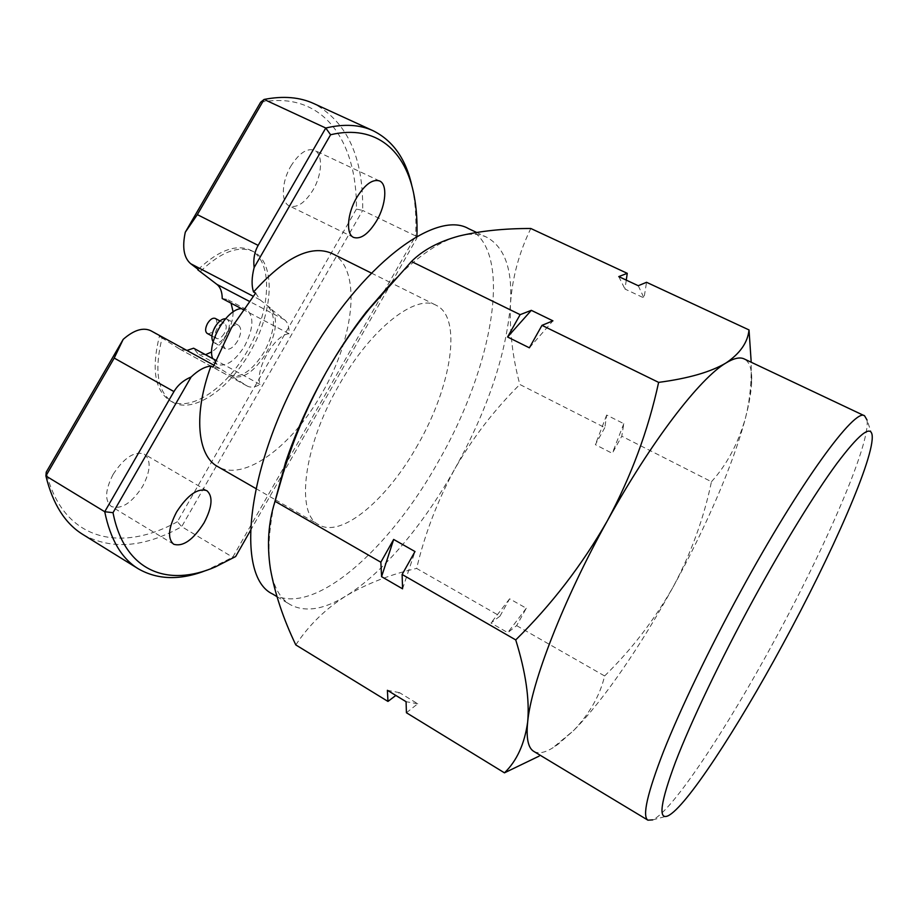<?xml version="1.0" encoding="UTF-8"?>
<svg xmlns="http://www.w3.org/2000/svg" width="918" height="918" viewBox="0 0 918 918"><rect width="100%" height="100%" fill="white"/><g stroke="black" fill="none" stroke-linecap="round" stroke-linejoin="round"><path stroke-width="0.69" stroke-dasharray="4.59 3.44" d="M264.327 351.755C252.381 370.734 240.952 378.514 230.028 375.083L247.252 386.065C250.752 387.866 255.009 387.316 260.058 384.424C254.596 369.702 274.872 334.359 289.078 333.727C289.308 327.118 287.816 322.482 284.603 319.797L268.4 306.979C276.318 316.24 274.964 331.168 264.327 351.755M255.652 293.094L260.15 299.899L270.454 308.046C278.349 317.295 276.972 332.224 266.335 352.822C254.389 371.824 242.96 379.616 232.07 376.196L219.907 368.508L213.056 367.166M872.1 434.902L867.017 420.008C870.643 443.704 825.397 547.197 774.23 640.948C727.033 728.077 672.779 810.628 652.721 819.877L667.948 815.861M215.225 318.408C217.417 320.256 217.279 323.595 214.846 328.437C212.196 332.58 209.648 334.244 207.181 333.429M224.267 333.486C221.617 337.64 219.069 339.316 216.625 338.512C214.479 336.699 214.628 333.349 217.073 328.483C219.735 324.341 222.271 322.666 224.703 323.457C226.861 325.293 226.712 328.633 224.267 333.486M225.564 318.718L226.964 319.131C230.361 322.023 230.131 327.278 226.287 334.898C222.133 341.416 218.128 344.055 214.284 342.804L213.16 341.852M237.624 340.98C233.47 347.52 229.489 350.183 225.679 348.955C222.363 346.132 222.626 340.876 226.494 333.2C230.682 326.647 234.652 323.985 238.405 325.213C241.755 328.082 241.491 333.326 237.624 340.98M233.115 311.948C233.069 319.556 230.705 327.542 226.023 335.896C221.881 342.976 217.107 348.301 211.702 351.892M205.517 354.692L198.162 354.038L193.606 348.209M241.4 308.632L246.472 309.527C254.217 316.182 253.632 328.323 244.704 345.925C235.134 361.049 225.931 367.189 217.084 364.366L212.666 358.594M113.166 474.296C124.194 457.554 134.579 450.83 144.31 454.123C151.252 460.09 150.701 470.831 142.646 486.333C131.802 503.041 121.371 509.765 111.365 506.506C104.514 500.654 105.122 489.925 113.166 474.296M290.799 166.238C299.027 153.191 306.91 147.867 314.449 150.265C323.182 153.903 322.275 174.489 313.084 189.923C304.948 202.993 297.019 208.317 289.296 205.896C280.862 202.408 281.424 181.982 290.799 166.238M331.846 253.391C362.208 267.872 354.796 337.021 322.149 392.893C292.865 445.459 244.395 482.466 217.623 466.539M418 444.461C388.096 498.497 341.978 538.602 318.879 524.798C295.516 514.137 303.066 447.066 338.914 385.285C370.929 328.116 416.21 293.404 436.429 305.43C462.683 317.892 451.163 386.937 418 444.461M468.501 228.616C514.298 250.809 492.668 367.074 439.091 460.251C390.586 548.092 313.359 618.17 272.669 594.038M500 616.116L490.969 622.989L507.757 632.651L516.627 625.628L526.289 608.232L509.628 598.811L500 616.116L416.634 568.426C424.919 533.576 437.668 500.356 454.892 468.765C423.852 524.132 383.058 573.107 346.097 595.874C323.733 609.713 305.074 612.604 290.122 604.56C280.013 598.547 273.438 586.602 270.385 568.724C267.677 551.718 268.871 530.478 273.977 504.992M533.84 751.429C539.52 754.516 547.69 752.049 558.328 744.05L573.773 730.384C603.528 700.526 641.028 645.457 673.353 586.556C691.093 553.256 703.808 518.314 711.461 481.732L621.784 436.211L623.804 423.691L606.66 415.051L604.836 427.604L519.829 384.47C512.565 357.492 509.444 330.709 510.465 304.087C512.278 277.752 519.06 252.553 530.811 228.49M554.724 746.242L573.773 730.384C589.804 713.355 600.085 695.201 604.618 675.958L516.627 625.628M406.422 712.747L417.759 703.773L399.491 692.654L395.83 695.442M295.803 644.918C308.941 625.043 325.706 608.703 346.097 595.874C367.234 583.492 390.747 574.335 416.634 568.426M393.524 280.587C418.138 255.858 440.02 240.986 459.161 236.006C470.05 233.241 479.299 233.688 486.919 237.326C504.728 247.309 512.577 269.559 510.465 304.087C506.105 354.945 487.584 409.841 454.892 468.765C472.644 437.978 494.297 409.876 519.829 384.47M604.836 427.604L595.357 444.656L612.283 453.343L621.784 436.211M604.618 675.958C631.561 649.611 654.477 619.811 673.353 586.556C705.724 527.655 733.252 464.382 745.313 418.574C749.008 404.322 750.981 388.865 751.234 372.203L751.211 362.243M626.271 280.116L624.974 289.044L644.023 297.983L646.547 282.296M711.461 481.732C726.677 464.91 737.957 443.853 745.313 418.574C748.927 404.872 751.016 393.145 751.601 383.403C752.37 370.103 749.903 361.944 744.188 358.927M83.079 534.609C111.64 550.157 144.516 547.507 181.695 526.645L362.656 210.44L415.636 235.937L232.736 557.226L206.837 570.17M260.632 102.242C323.274 90.297 357.194 141.177 356.425 209.074L362.656 210.44C363.562 157.667 347.348 122.071 314.013 103.665M412.159 187.02L412.951 190.852C415.533 204.668 416.428 219.689 415.636 235.937L416.852 238.187L416.91 236.534M356.425 209.074L177.392 521.734L181.695 526.645L232.736 557.226L235.628 556.572M177.392 521.734C120.935 552.98 62.894 541.207 46.233 472.139M150.977 330.813L220.527 368.864M200.583 271.269C221.307 251.612 238.967 245.083 253.552 251.67C275.469 262.915 273.667 308.632 252.358 347.968C231.393 387.511 194.329 414.316 172.836 402.291C157.563 392.296 153.994 370.803 162.13 337.801L151.642 331.203M250.419 530.593L391.343 282.996L436.429 305.43M391.584 282.583L416.852 238.187M162.13 337.801L159.388 336.298C151.286 369.288 154.89 390.793 170.209 400.81L172.836 402.291M198.196 269.444C218.805 250.109 236.362 243.729 250.866 250.316C272.853 261.584 271.12 307.3 249.822 346.614C228.88 386.122 191.77 412.882 170.209 400.81M186.882 350.446L180.112 349.31L159.388 336.298M222.225 298.545L227.389 299.486L231.084 303.204M399.491 692.654L387.396 690.302M417.759 703.773L406.077 701.696M402.566 588.828L414.993 551.546M529.376 347.819L552.923 320.841M618.755 276.605L624.974 289.044M638.262 285.716L644.023 297.983M606.66 415.051L595.357 444.656M623.804 423.691L612.283 453.343M509.628 598.811L490.969 622.989M526.289 608.232L507.757 632.651M260.058 384.424L215.707 360.258M289.078 333.727L243.075 309.515M231.52 375.875L229.489 374.762M246.793 385.789L179.607 349.012M260.15 299.899L253.07 296.204M284.603 319.797L249.122 301.23M270.454 308.046L268.4 306.979M232.07 376.196L230.028 375.083M211.943 335.999L216.625 338.512M214.284 342.804L225.679 348.955M217.084 364.366L198.162 354.038M206.848 490.66L144.31 454.123M379.593 180.961L314.449 150.265M255.927 488.571L275.125 499.621M275.457 499.817L318.879 524.798M276.915 596.597L290.122 604.56M751.601 383.403L751.234 372.203M558.328 744.05L554.747 746.265M476.522 232.403L486.919 237.326M371.411 273.082L391.24 282.951M353.637 237.429L289.296 205.896M173.64 544.225L111.365 506.506M250.866 250.316L253.552 251.67M246.472 309.527L227.389 299.486M226.964 319.131L238.405 325.213M220.01 320.956L224.703 323.457M414.167 195.901L412.951 190.852M215.34 566.922L210.463 568.701M247.252 386.065L180.112 349.31M219.907 368.508L213.802 365.157"/><path stroke-width="1.38" d="M753.368 599.557C720.515 659.801 690.99 721.743 675.476 762.078C660.512 802.309 657.999 820.233 667.948 815.861C685.918 807.427 737.292 728.444 782.538 644.849C831.593 554.885 875.221 456.223 872.1 434.902C870.436 424.977 858.651 434.558 836.768 463.636C814.955 493.299 783.8 543.789 753.368 599.557M652.721 819.877L647.924 820.176C642.038 816.4 647.305 793.324 663.725 750.958C680.49 708.811 709.063 649.278 740.505 591.685C800.003 482.294 855.438 407.076 864.607 415.843L867.017 420.008M211.943 335.999L207.181 333.429C205.001 331.593 205.127 328.254 207.571 323.4C210.222 319.257 212.781 317.594 215.225 318.408L220.01 320.956M213.16 341.852C211.025 338.386 211.633 333.452 214.996 327.037C218.404 321.529 221.927 318.753 225.564 318.718M215.707 360.258L193.606 348.209L186.882 350.446M211.702 351.892L205.517 354.692M176.554 512.049C187.651 494.917 197.749 487.779 206.848 490.66C213.206 496.317 212.276 507.046 204.06 522.824C193.159 539.91 183.015 547.036 173.64 544.225C167.363 538.682 168.338 527.953 176.554 512.049M356.62 197.749C364.905 184.415 372.559 178.826 379.593 180.961C387.694 184.288 386.008 204.898 376.736 220.63C368.531 233.975 360.831 239.575 353.637 237.429C345.799 234.262 347.142 213.814 356.62 197.749M255.927 488.571L217.623 466.539C197.37 455.856 193.136 414.248 210.979 366.03C204.829 366.592 198.208 370.241 191.139 376.977L113.017 512.68L104.732 511.728L173.95 391.573L114.211 358.077L45.9 475.949L104.732 511.728C110.424 539.635 121.646 558.672 138.388 568.85C157.93 580.038 180.754 580.474 206.837 570.17M210.979 366.03L213.056 367.166L231.393 327.944L255.652 293.094L253.552 292.004C284.775 257.315 310.881 244.44 331.846 253.391L371.411 273.082M276.915 596.597L272.669 594.038C234.962 576.86 245.576 465.988 306.578 361.084C360.9 264.591 435.878 209.465 468.501 228.616L476.522 232.403M751.211 362.243L749.019 329.929L646.547 282.296L638.262 285.716L618.755 276.605L627.258 273.323L530.811 228.49C504.051 228.456 480.171 230.957 459.161 236.006C438.93 241.48 423.026 249.983 411.448 261.515L369.816 308.322C353.694 328.311 339.247 349.425 326.498 371.675C309.343 401.935 295.676 432.24 285.509 462.569L273.977 504.992M749.019 329.929C747.722 342.483 740.046 353.499 725.989 362.977C710.784 371.997 688.328 378.468 658.631 382.381C648.188 430.485 631.079 476.66 607.303 520.896C563.17 600.177 531.143 683.325 527.666 722.018C526.083 738.301 528.148 748.101 533.84 751.429L647.924 820.176M114.211 358.077L123.196 339.35C133.982 329.952 143.242 327.106 150.977 330.813L213.802 365.157M138.388 568.85L83.079 534.609C65.189 523.708 52.796 504.154 45.9 475.949L46.233 472.139L123.196 339.35M191.139 376.977C183.497 380.213 177.771 385.078 173.95 391.573M864.607 415.843L744.188 358.927C739.919 356.861 733.849 358.215 725.989 362.977C700.101 378.009 651.183 441.283 607.303 520.896C582.035 565.075 551.511 604.744 515.732 639.915L402.118 574.473L402.566 588.828L381.578 576.665L380.844 562.218L275.056 501.297C268.354 522.067 266.794 544.546 270.385 568.724C274.815 593.407 283.283 618.801 295.803 644.918L387.97 701.432L387.396 690.302L406.077 701.696L406.422 712.747L504.464 772.841L539.164 756.099M515.732 639.915C525.727 672.102 529.709 699.47 527.666 722.018C524.591 743.901 516.857 760.85 504.464 772.841M395.83 695.442L387.97 701.432M627.258 273.323L626.271 280.116M520.139 314.656L531.327 310.341L552.923 320.841L541.987 325.351L529.376 347.819L507.574 336.998L520.139 314.656L411.448 261.515M658.631 382.381L541.987 325.351M393.524 280.587L366.133 312.109C352.064 330.182 338.857 350.033 326.498 371.675C308.391 403.966 293.978 437.714 283.26 472.908L275.056 501.297M380.844 562.218L393.661 539.44L414.993 551.546L402.118 574.473M373.156 130.758L314.013 103.665C299.888 97.101 283.249 95.702 264.097 99.442L325.764 128.027C344.147 123.7 359.948 124.618 373.156 130.758C393.306 140.833 406.295 159.583 412.159 187.02M253.07 296.204L190.692 263.707C183.875 257.843 182.062 247.355 185.275 232.254L260.632 102.242L264.097 99.442L197.347 214.628L258.153 245.393L325.764 128.027L330.583 134.751L254.137 267.551C251.624 277.431 251.429 285.578 253.552 292.004M190.692 263.707L198.196 269.444M113.017 512.68C124.607 572.144 168.178 587.394 215.34 566.922L235.628 556.572L250.419 530.593M416.91 236.534C417.415 221.927 416.508 208.386 414.167 195.901C405.94 151.172 376.621 123.861 330.583 134.751M231.084 303.204L233.115 311.948M197.818 269.823L216.9 284.373C220.412 287.208 222.19 291.924 222.225 298.545L241.4 308.632C226.597 308.838 206.527 343.665 212.666 358.594M185.275 232.254L197.347 214.628M258.153 245.393C254.493 251.876 253.15 259.255 254.137 267.551M381.578 576.665L393.661 539.44M507.574 336.998L531.327 310.341M243.075 309.515L241.4 308.632M249.122 301.23L216.9 284.373M285.509 462.569L283.26 472.908M366.133 312.109L369.816 308.322"/></g></svg>
